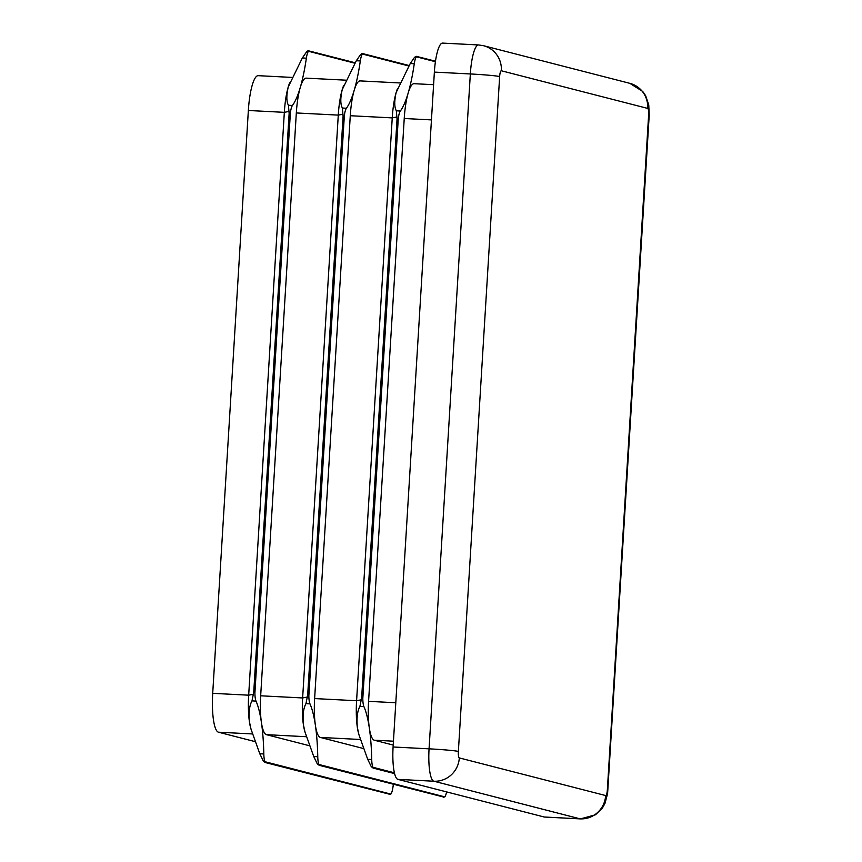 <?xml version="1.0" encoding="UTF-8"?>
<svg xmlns="http://www.w3.org/2000/svg" width="862" height="862" viewBox="0 0 862 862"><rect width="100%" height="100%" fill="white"/><g stroke="black" fill="none" stroke-linecap="round" stroke-linejoin="round"><path stroke-width="1.29" d="M361.652 697.714L359.907 706.431C357.374 710.924 356.512 717.906 357.342 727.356L358.937 734.736L367.708 759.314L371.253 766.641L373.127 768.074L372.934 767.277A12.305 2.694 -87.1 0 1 372.696 766.706A12.305 2.694 -87.1 0 1 371.727 759.519A86.135 18.867 92.9 0 0 369.324 727.97A86.135 18.867 92.9 0 0 363.926 706.635A12.305 2.694 -87.1 0 1 362.837 699.869A12.305 2.694 -87.1 0 1 362.805 698.576L362.309 694.686L361.652 697.714L397.048 118.978L396.337 110.81C394.3 107.071 394.246 100.951 396.175 92.46L410.258 63.519L414.644 57.161L416.389 56.817A12.305 2.694 92.9 0 0 416.087 57.237A12.305 2.694 92.9 0 0 414.277 63.723A86.135 18.867 -87.1 0 1 408.157 93.074A36.915 8.081 92.9 0 0 404.235 118.503L368.58 701.345A36.915 8.081 92.9 0 0 369.324 727.97A36.915 8.081 92.9 0 0 374.313 740.21L393.212 745.07M397.457 88.667A36.915 8.081 92.9 0 0 397.35 88.948A36.915 8.081 92.9 0 0 396.175 92.46A36.915 8.081 92.9 0 0 392.242 117.889L356.588 700.731A36.915 8.081 92.9 0 0 357.342 727.356A36.915 8.081 92.9 0 0 358.549 733.314L358.937 734.736M433.597 84.691L414.105 83.689A36.915 8.081 92.9 0 0 408.157 93.074A86.135 18.867 -87.1 0 1 400.356 111.015A12.305 2.694 92.9 0 0 398.481 117.027A12.305 2.694 92.9 0 0 398.298 118.256L397.339 122.027L397.048 118.978M307.691 694.944L305.956 703.661C303.413 708.155 302.562 715.126 303.381 724.586L304.976 731.967L313.746 756.534L317.291 763.861L319.177 765.294L318.983 764.497A12.305 2.694 -87.1 0 1 318.735 763.937A12.305 2.694 -87.1 0 1 317.766 756.739A86.135 18.867 92.9 0 0 315.373 725.201A86.135 18.867 92.9 0 0 309.975 703.866A12.305 2.694 -87.1 0 1 308.876 697.089A12.305 2.694 -87.1 0 1 308.855 695.806L308.348 691.906L307.691 694.944L343.087 116.208L342.386 108.03C340.35 104.302 340.296 98.182 342.214 89.68L356.308 60.739L360.682 54.392L362.428 54.047A12.305 2.694 92.9 0 0 362.126 54.468A12.305 2.694 92.9 0 0 360.327 60.943A86.135 18.867 -87.1 0 1 354.207 90.294A36.915 8.081 92.9 0 0 350.274 115.724L314.63 698.576A36.915 8.081 92.9 0 0 315.373 725.201A36.915 8.081 92.9 0 0 320.352 737.43L363.592 748.561M343.507 85.898A36.915 8.081 92.9 0 0 343.399 86.168A36.915 8.081 92.9 0 0 342.214 89.68A36.915 8.081 92.9 0 0 338.281 115.109L302.637 697.951A36.915 8.081 92.9 0 0 303.381 724.586A36.915 8.081 92.9 0 0 304.588 730.545L304.976 731.967M399.946 82.957L360.154 80.909A36.915 8.081 92.9 0 0 354.207 90.294A86.135 18.867 -87.1 0 1 346.405 108.246A12.305 2.694 92.9 0 0 344.531 114.247A12.305 2.694 92.9 0 0 344.347 115.486L343.378 119.247L343.087 116.208M253.74 692.164L251.995 700.881C249.452 705.385 248.601 712.357 249.43 721.817L251.025 729.187L259.796 753.765L263.341 761.092L265.216 762.525L265.022 761.728A12.305 2.694 -87.1 0 1 264.774 761.168A12.305 2.694 -87.1 0 1 263.815 753.97A86.135 18.867 92.9 0 0 261.412 722.431A86.135 18.867 92.9 0 0 256.014 701.097A12.305 2.694 -87.1 0 1 254.926 694.319A12.305 2.694 -87.1 0 1 254.893 693.037L254.398 689.137L253.74 692.164L289.136 113.428L288.425 105.261C286.389 101.522 286.335 95.413 288.253 86.911L302.346 57.969L306.732 51.623L308.477 51.267A12.305 2.694 92.9 0 0 308.176 51.698A12.305 2.694 92.9 0 0 306.366 58.174A86.135 18.867 -87.1 0 1 300.245 87.525A36.915 8.081 92.9 0 0 296.323 112.954L260.669 695.796A36.915 8.081 92.9 0 0 261.412 722.431A36.915 8.081 92.9 0 0 266.401 734.661L309.641 745.781M289.546 83.129A36.915 8.081 92.9 0 0 289.438 83.398A36.915 8.081 92.9 0 0 288.253 86.911A36.915 8.081 92.9 0 0 284.331 112.34L248.676 695.181A36.915 8.081 92.9 0 0 249.43 721.817A36.915 8.081 92.9 0 0 250.626 727.765L251.025 729.187M345.985 80.188L306.193 78.14A36.915 8.081 92.9 0 0 300.245 87.525A86.135 18.867 -87.1 0 1 292.444 105.466A12.305 2.694 92.9 0 0 290.569 111.478A12.305 2.694 92.9 0 0 290.386 112.706L289.416 116.478L289.136 113.428M394.58 773.602L373.127 768.074M443.467 796.994L319.177 765.294M389.505 794.214L265.216 762.525M415.419 56.569L416.658 56.386M361.469 53.8L362.46 53.595M307.508 51.03L308.747 50.836M443.337 797.231L444.803 796.865A12.305 2.694 92.9 0 0 445.104 796.445A12.305 2.694 92.9 0 0 446.581 791.898M389.376 794.462L390.852 794.096A12.305 2.694 92.9 0 0 391.154 793.665A12.305 2.694 92.9 0 0 392.953 787.189A86.135 18.867 -87.1 0 1 393.374 784.398M648.633 114.883A6.153 1.347 92.9 0 0 647.674 108.407L501.35 70.77A6.153 1.347 92.9 0 0 499.648 76.556L458.368 751.438A6.153 1.347 92.9 0 0 459.317 757.913L605.652 795.551A6.153 1.347 92.9 0 0 607.354 789.754L648.633 114.883A24.61 1.067 -176.5 0 1 649.215 115.152L607.591 793.579L604.952 803.47L602.473 807.931L595.556 814.762L580.46 818.9L544.493 817.047A30.763 6.734 -87.1 0 1 544.191 817.004L580.169 818.857L433.845 781.22L397.867 779.367L544.191 817.004M397.867 779.367A30.763 6.734 -87.1 0 1 393.094 746.988L429.06 748.83L470.34 73.96L434.373 72.106L393.094 746.988M434.373 72.106A30.763 6.734 -87.1 0 1 442.605 43.1L478.572 44.953A30.763 6.734 -87.1 0 0 470.34 73.96A24.61 1.067 -176.5 0 1 499.648 76.556M255.174 741.643L218.442 732.194A36.915 8.081 -87.1 0 1 212.709 693.339L248.353 110.487A36.915 8.081 -87.1 0 1 258.234 75.673L292.035 77.418M350.274 115.724L392.242 117.889L397.037 116.952M314.63 698.576L356.588 700.731L361.393 699.793M398.298 118.256L362.805 698.576M296.323 112.954L338.281 115.109L343.087 114.172M260.669 695.796L302.637 697.951L307.432 697.024M344.347 115.486L308.855 695.806M248.353 110.487L284.331 112.34L289.126 111.403M212.709 693.339L248.676 695.181L253.482 694.244M290.386 112.706L254.893 693.037M372.934 767.277L394.387 772.794M318.983 764.497L444.803 796.865M265.022 761.728L390.852 794.096M435.418 61.708L416.389 56.817M408.911 65.997L362.428 54.047M354.95 63.228L308.477 51.267M266.401 734.661L306.419 736.719M320.352 737.43L360.381 739.488M374.313 740.21L393.449 741.191M368.58 701.345L395.798 702.745M404.235 118.503L431.453 119.904M580.46 818.9A30.763 6.734 -87.1 0 1 580.169 818.857A24.61 23.985 -75.6 0 0 605.652 795.551M459.317 757.913A24.61 23.985 -75.6 0 1 433.845 781.22A30.763 6.734 -87.1 0 1 429.06 748.83A24.61 1.067 -176.5 0 1 458.368 751.438M647.674 108.407A24.61 23.985 -75.6 0 0 629.82 83.334L642.74 91.469L645.681 95.768L648.763 104.916L649.215 115.152M501.35 70.77A24.61 23.985 -75.6 0 0 483.496 45.697L629.82 83.334M607.936 790.023A24.61 1.067 -176.5 0 0 607.354 789.754M218.442 732.194L252.469 733.95M292.444 105.466L288.425 105.261M306.366 58.174L302.346 57.969M346.405 108.246L342.386 108.03M360.327 60.943L356.308 60.739M414.277 63.723L410.258 63.519M400.356 111.015L396.337 110.81M263.815 753.97L259.796 753.765M256.014 701.097L251.995 700.881M317.766 756.739L313.746 756.534M309.975 703.866L305.956 703.661M363.926 706.635L359.907 706.431M371.727 759.519L367.708 759.314M397.35 88.948L397.565 88.398M343.399 86.168L343.615 85.629M289.438 83.398L289.654 82.86M435.482 61.213L416.421 56.364M409.148 65.544L362.697 53.606M355.198 62.775L308.51 50.815M483.496 45.697L478.572 44.953"/></g></svg>
